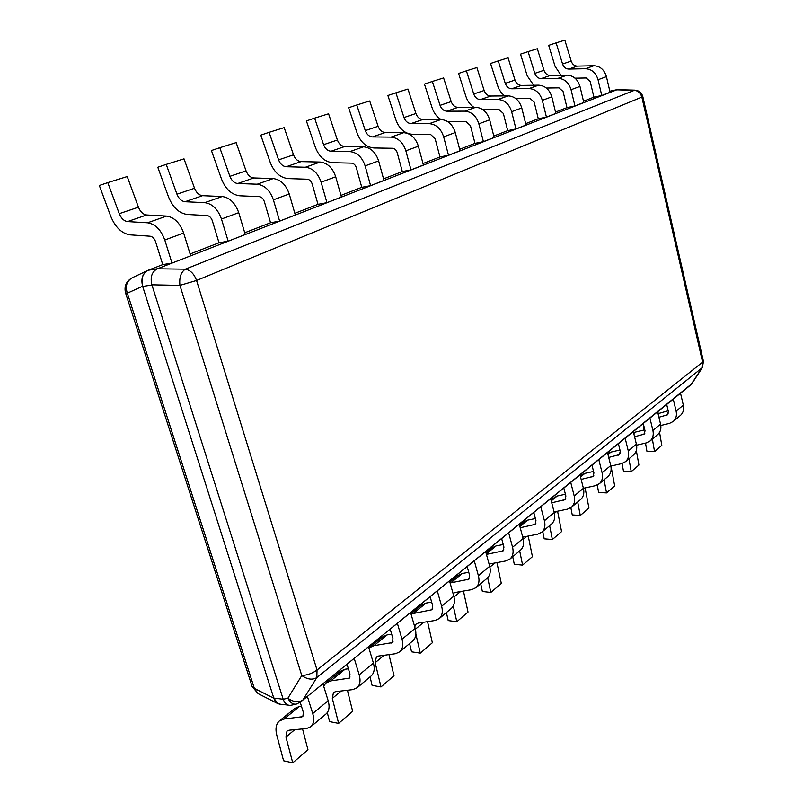 <?xml version="1.0" encoding="UTF-8"?>
<svg xmlns="http://www.w3.org/2000/svg" width="803" height="803" viewBox="0 0 803 803"><rect width="100%" height="100%" fill="white"/><g stroke="black" fill="none" stroke-linecap="round" stroke-linejoin="round"><path stroke-width="1.2" d="M283.148 699.082L151.887 284.814C150.051 277.075 151.877 271.735 157.358 268.804L185.312 269.186C190.391 270.109 194.145 273.863 196.564 280.468L179.932 285.366L301.777 675.544C307.439 675.152 312.528 673.315 317.044 670.033L316.814 677.591C312.397 680.171 307.378 679.499 301.777 675.544L287.875 698.229C290.134 702.585 292.924 704.562 296.217 704.141L291.057 705.255C287.454 705.757 284.834 703.749 283.198 699.252L273.773 698.058L142.613 286.229C140.906 278.611 142.733 273.301 148.103 270.3L147.712 270.47C142.512 273.532 140.816 278.782 142.613 286.229L127.356 293.185L125.539 292.924C123.963 286.169 126.252 281.09 132.395 277.687C126.744 280.97 125.057 286.129 127.356 293.185L254.36 688.402L258.074 693.601L278.059 703.739L281 704.301M157.358 268.804L617.095 89.675L634.832 90.137L185.312 269.186C180.926 272.177 179.129 277.567 179.932 285.366L151.887 284.814M288.237 705.104L279.986 704.181C277.145 703.759 275.098 701.772 273.823 698.229L273.773 698.058M702.304 367.654L316.814 677.591L302.801 700.126L691.875 383.673L702.304 367.654L703.468 361.43L642.842 96.701L196.564 280.468L317.044 670.033L703.468 361.43M283.198 699.252L287.875 698.229C293.406 702.143 298.385 702.776 302.801 700.126L690.871 384.798L701.802 368.216L702.705 362.625L641.888 97.263C640.583 92.897 637.903 90.568 633.848 90.277L616.313 89.816M258.074 693.601L252.152 686.595L254.36 688.402L273.823 698.229L278.059 703.739M148.103 270.3L162.758 264.609L172.003 263.093L164.786 240.017C161.001 229.758 155.27 224.017 147.581 222.792L127.567 221.588C124.003 221.056 121.233 218.416 119.256 213.678L107.793 182.612L99.341 185.503L110.774 216.368C115.361 227.41 121.825 233.573 130.146 234.867L150.121 236.212C152.55 236.624 154.367 238.441 155.561 241.673L162.758 264.609M190.12 253.979L219.008 242.767L228.162 241.191L221.467 219.038C217.934 209.212 212.373 203.751 204.795 202.657L185.031 201.724C181.508 201.252 178.818 198.742 176.961 194.196L166.221 164.394L157.8 167.265L168.51 196.886C172.846 207.475 179.109 213.337 187.32 214.491L207.054 215.555C209.453 215.917 211.209 217.653 212.323 220.745L219.008 242.767M244.734 232.77L270.571 222.742L279.625 221.126L273.391 199.837C270.059 190.401 264.669 185.192 257.221 184.208L237.728 183.506C234.265 183.084 231.645 180.695 229.889 176.329L219.801 147.702L211.42 150.542L221.487 178.999C225.593 189.177 231.686 194.768 239.776 195.791L259.228 196.625C261.587 196.946 263.284 198.602 264.338 201.573L270.571 222.742M294.831 213.317L317.998 204.323L326.931 202.667L321.11 182.181C317.978 173.107 312.748 168.128 305.421 167.245L286.229 166.743C282.817 166.372 280.277 164.083 278.601 159.877L269.095 132.334L260.794 135.145L270.28 162.537C274.174 172.324 280.096 177.674 288.056 178.587L307.218 179.21C309.536 179.501 311.183 181.076 312.176 183.947L317.998 204.323M340.954 195.4L361.782 187.32L370.595 185.644L365.134 165.9C362.173 157.157 357.094 152.389 349.897 151.596L331.007 151.255C327.654 150.924 325.185 148.736 323.599 144.681L314.615 118.141L306.395 120.922L315.368 147.32C319.062 156.746 324.824 161.875 332.653 162.698L351.503 163.139C353.782 163.4 355.388 164.916 356.321 167.676L361.782 187.32M383.543 178.858L402.313 171.571L410.995 169.885L405.866 150.834C403.056 142.392 398.127 137.825 391.061 137.112L372.492 136.922C369.199 136.62 366.79 134.523 365.285 130.618L356.763 105.002L348.643 107.743L357.144 133.218C360.667 142.322 366.278 147.24 373.967 147.973L392.506 148.264C394.735 148.505 396.291 149.95 397.184 152.61L402.313 171.571M423 163.541L439.954 156.956L448.496 155.26L443.668 136.851C440.998 128.701 436.2 124.304 429.274 123.662L411.016 123.602C407.783 123.331 405.445 121.313 403.999 117.539L395.909 92.807L387.889 95.507L395.969 120.119C399.332 128.912 404.792 133.629 412.351 134.292L430.569 134.452L435.116 138.628L439.954 156.956M459.657 149.298L474.995 143.346L483.406 141.649L478.839 123.833C476.299 115.963 471.632 111.737 464.837 111.155L446.9 111.195C443.728 110.955 441.449 109.017 440.064 105.364L432.365 81.444L424.456 84.104L432.144 107.903C433.901 113.093 436.872 116.967 441.048 119.527C447.913 120.149 452.671 124.495 455.291 132.545L460.039 150.763L448.496 155.26M493.795 136.038L507.697 130.648L515.968 128.952L511.641 111.697C509.222 104.079 504.675 100.004 498.011 99.472L480.405 99.612C477.283 99.401 475.065 97.524 473.74 93.991L466.402 70.835L458.593 73.454L465.931 96.511C467.487 101.198 470.136 104.802 473.87 107.301M525.674 123.662L538.291 118.764L546.421 117.077L542.316 100.355C540.007 92.967 535.581 89.033 529.036 88.561L511.742 88.782C508.68 88.591 506.522 86.774 505.248 83.361L498.241 60.908L490.553 63.487L498.553 88.42L501.494 92.987L504.716 95.908M555.515 112.079L566.968 107.622L574.958 105.946L571.063 89.715C568.855 82.558 564.539 78.754 558.125 78.323L541.142 78.624C538.13 78.443 536.023 76.697 534.798 73.384L528.093 51.603L520.525 54.142L527.22 75.823L533.724 85.248M583.49 101.208L593.909 97.163L601.768 95.487L598.054 79.738C595.936 72.782 591.731 69.108 585.437 68.717L568.755 69.068C565.804 68.917 563.746 67.231 562.572 64.009L556.138 42.86L548.68 45.359L555.104 66.408L561.046 75.271M107.793 182.612L127.225 176.55L138.447 207.194C140.384 211.872 143.125 214.471 146.678 214.983L166.622 216.087C174.271 217.272 179.942 222.923 183.646 233.041L190.682 255.806L172.003 263.093M166.221 164.394L184.017 158.853L194.537 188.253C196.364 192.75 199.034 195.219 202.537 195.671L222.22 196.524C229.748 197.578 235.259 202.958 238.722 212.665L245.256 234.526L228.162 241.191M219.801 147.702L236.152 142.603L246.049 170.868C247.786 175.184 250.365 177.543 253.818 177.945L273.221 178.577C280.628 179.521 285.968 184.66 289.231 193.975L295.323 215.003L279.625 221.126M269.095 132.334L284.182 127.627L293.517 154.838C295.163 158.994 297.682 161.252 301.065 161.614L320.166 162.055C327.453 162.909 332.633 167.817 335.704 176.78L341.405 197.026L326.931 202.667M314.615 118.141L328.568 113.795L337.401 140.023C338.966 144.028 341.416 146.186 344.748 146.507L363.528 146.798C370.685 147.561 375.714 152.269 378.625 160.911L383.975 180.424L370.595 185.644M356.763 105.002L369.711 100.967L378.093 126.292C379.578 130.146 381.957 132.224 385.239 132.515L403.708 132.666C410.724 133.348 415.613 137.865 418.373 146.206L423.402 165.047L410.995 169.885M395.909 92.807L407.964 89.043L415.924 113.514C417.339 117.248 419.658 119.245 422.88 119.496L441.028 119.527L429.274 123.662M432.365 81.444L443.607 77.941L451.186 101.61C452.551 105.223 454.809 107.14 457.961 107.371L475.788 107.291C482.553 107.863 487.18 112.039 489.669 119.828L494.156 137.454L483.406 141.649M447.582 121.544L466.001 121.594L470.428 125.619L474.995 143.346M466.402 70.835L476.902 67.562L484.139 90.488C485.444 93.981 487.642 95.828 490.743 96.039L508.249 95.868C514.884 96.38 519.39 100.415 521.769 107.953L526.015 125.027L515.968 128.952M482.884 109.65L499.064 109.599L503.371 113.474L507.697 130.648M498.241 60.908L508.088 57.836L514.994 80.069C516.249 83.452 518.397 85.238 521.438 85.429L538.632 85.178C545.137 85.65 549.523 89.534 551.802 96.842L555.837 113.404L546.421 117.077M515.707 98.498L529.99 98.378L534.186 102.111L538.291 118.764M528.093 51.603L537.337 48.722L543.952 70.293C545.157 73.575 547.255 75.301 550.246 75.472L567.129 75.151C573.503 75.582 577.779 79.336 579.967 86.423L583.801 102.493L574.958 105.946M546.351 88.029L558.978 87.858L563.064 91.472L566.968 107.622M556.138 42.86L564.84 40.15L571.184 61.098C572.338 64.29 574.386 65.956 577.317 66.117L593.899 65.736C600.152 66.117 604.328 69.751 606.426 76.636L610.079 92.245L601.768 95.487M575.028 78.172L586.2 77.981L590.195 81.474L593.909 97.163M300.272 702.515L303.404 712.472L302.821 716.657L284.031 719.046L279.213 721.074C276.041 724.135 275.228 728.813 276.774 735.106L283.589 760.782L292.754 762.85L285.948 737.044L286.972 731.101L289.08 730.208L306.565 728.532L310.952 726.655C313.822 723.774 314.415 719.398 312.738 713.546L307.499 696.773M323.037 684.126L328.156 700.708C329.802 706.499 329.19 710.836 326.309 713.726L325.877 714.088M284.031 719.046L299.529 706.389L301.426 706.178M299.529 706.389L294.711 708.447L279.685 720.692M292.754 762.85L307.961 749.761L302.55 728.913M327.303 712.602L329.591 721.606L338.615 723.393L332.332 698.399L333.446 692.577L335.544 691.664L352.858 689.616L357.225 687.689C360.105 684.808 360.768 680.542 359.202 674.881L354.304 658.681M347.107 664.543L349.998 674.048L349.355 678.144L330.736 680.914L325.938 683.002L323.659 686.153M368.617 647.037L373.405 663.057C374.931 668.658 374.258 672.894 371.367 675.765L370.936 676.136M330.736 680.914L345.029 669.24L348.402 668.799M345.029 669.24L340.241 671.348L326.419 682.61M338.615 723.393L352.658 711.317L347.438 690.259M370.042 676.879L372.11 685.391L381.003 686.936L375.172 662.706L376.356 657.015L378.444 656.071L395.558 653.712L399.894 651.745C402.785 648.874 403.497 644.709 402.032 639.238L397.445 623.57M390.268 629.422L392.968 638.616L392.276 642.611L373.867 645.702L368.898 648.011M410.664 612.819L415.161 628.317C416.586 633.728 415.854 637.873 412.973 640.724L412.541 641.095M373.867 645.702L387.086 634.902L391.673 634.209M387.086 634.902L382.328 637.05L369.571 647.449M381.003 686.936L394.002 675.745L388.983 654.616M414.719 626.792L416.105 624.061L418.182 623.108L435.075 620.488L439.371 618.481C442.252 615.64 443.015 611.575 441.65 606.265L437.344 591.108M415.864 633.999L420.28 653.14L411.537 651.805L409.61 643.554M430.187 596.93L432.727 605.833L431.994 609.738L410.995 613.974M449.58 581.151L453.805 596.147C455.15 601.397 454.378 605.442 451.497 608.272L451.065 608.634M413.806 613.09L426.072 603.073L431.673 602.14M426.072 603.073L421.354 605.251L410.935 613.743M420.28 653.14L432.355 642.751L427.557 621.652M453.043 593.447L455.09 592.494L471.762 589.643L476.008 587.625C478.879 584.815 479.672 580.83 478.387 575.691L474.332 561.006M453.293 605.924L456.797 621.733L448.194 620.578L446.398 612.569M467.226 566.798L469.625 575.42L468.852 579.234L450.102 582.978M485.705 551.751L489.689 566.286C490.944 571.385 490.141 575.329 487.28 578.14L476.008 587.625M450.895 582.807L462.317 573.483L468.761 572.308M462.317 573.483L457.65 575.681L449.831 582.045M456.797 621.733L468.039 612.057L463.451 591.068M489.077 564.067L505.89 560.946L510.096 558.918C512.946 556.128 513.769 552.243 512.565 547.255L508.731 533.021M487.682 577.738L490.824 592.453L482.362 591.48L480.686 583.681M501.684 538.753L503.943 547.124L503.15 550.848L486.437 554.411M519.33 524.399L523.094 538.492C524.269 543.43 523.446 547.295 520.595 550.075L510.096 558.918M486.297 553.899L496.093 545.899L503.24 544.514M496.093 545.899L491.476 548.118L485.945 552.625M490.824 592.453L501.313 583.43L496.927 562.602M522.723 537.127L537.739 534.176L541.884 532.138C544.715 529.378 545.558 525.584 544.424 520.745L540.8 506.924M519.671 550.848L522.602 565.111L514.291 564.278L512.726 556.7M533.814 512.605L535.962 520.725L535.139 524.369L520.224 527.752M550.697 498.874L554.261 512.555C555.375 517.353 554.522 521.127 551.701 523.877L541.884 532.138M519.882 526.477L527.651 520.133L535.38 518.547M527.651 520.133L523.084 522.362L519.551 525.232M522.602 565.111L532.429 556.67L528.233 536.043M554.09 511.923L567.52 509.142L571.606 507.105C574.416 504.374 575.279 500.66 574.205 495.963L570.762 482.533M549.613 525.634L552.364 539.516L544.193 538.813L542.718 531.435M563.857 488.164L565.884 496.053L565.051 499.607L551.721 502.808M580.027 475.005L583.41 488.304C584.464 492.962 583.59 496.645 580.8 499.366L571.606 507.105M551.219 500.891L557.202 496.013L565.422 494.236M557.202 496.013L550.908 499.687M552.364 539.516L561.568 531.596L557.573 511.21M583.41 488.294L595.424 485.674L599.46 483.637C602.24 480.957 603.113 477.323 602.099 472.746L598.827 459.697M577.688 501.975L580.278 515.496L572.248 514.914L570.863 507.697M592.002 465.258L593.929 472.927L593.076 476.41L581.151 479.421M607.52 452.631L610.732 465.559C611.735 470.096 610.852 473.7 608.082 476.38L599.46 483.637M580.529 476.962L584.925 473.379L593.547 471.431M584.925 473.379L580.228 475.798M580.278 515.496L588.93 508.058L585.106 487.923M610.852 466.091L621.632 463.642L625.607 461.615C628.358 458.965 629.251 455.411 628.287 450.955L625.176 438.257M604.077 479.752L606.526 492.922L598.636 492.44L597.261 485.072M618.42 443.758L620.257 451.226L619.394 454.628L608.714 457.439M633.336 431.623L636.398 444.21C637.341 448.616 636.448 452.149 633.718 454.789L625.607 461.615M607.991 454.538L610.983 452.099L619.956 449.991M610.983 452.099L607.72 453.464M606.526 492.922L614.666 485.925L611.013 466.051M636.598 445.193L646.285 442.915L650.209 440.897C652.929 438.277 653.823 434.804 652.909 430.468L649.938 418.102M628.93 458.814L631.238 471.662L623.489 471.271L622.084 463.532M619.735 449.108L619.755 450.041M643.273 423.532L645.03 430.799L644.157 434.132L634.581 436.762M657.627 411.849L660.548 424.104C661.451 428.411 660.548 431.863 657.848 434.463L650.209 440.897M633.788 433.479L635.534 432.054L644.789 429.816M635.534 432.054L633.597 432.717M631.238 471.662L638.917 465.057L636.337 450.573M660.809 425.49L669.521 423.372L673.396 421.364C676.076 418.785 676.979 415.382 676.116 411.156L673.275 399.121M652.367 439.07L654.555 451.607L646.937 451.296L645.502 443.105M643.926 426.242L643.404 430.147M666.691 404.481L668.367 411.558L667.484 414.82L658.912 417.259M680.522 393.219L683.323 405.164C684.176 409.349 683.273 412.732 680.593 415.302L673.396 421.364M658.058 413.665L668.186 410.775M658.691 413.144L657.978 413.344M654.555 451.607L661.802 445.364L659.554 432.355M151.948 285.005L142.673 286.41M616.252 89.846L609.838 91.211L616.443 89.775M157.498 268.754L148.244 270.25M147.581 222.792L166.622 216.087M164.786 240.017L183.646 233.041M138.447 207.194L119.256 213.678M146.678 214.983L127.567 221.588M204.795 202.657L222.22 196.524M221.467 219.038L238.722 212.665M194.537 188.253L176.961 194.196M202.537 195.671L185.031 201.724M257.221 184.208L273.221 178.577M273.391 199.837L289.231 193.975M246.049 170.868L229.889 176.329M253.818 177.945L237.728 183.506M305.421 167.245L320.166 162.055M321.11 182.181L335.704 176.78M293.517 154.838L278.601 159.877M301.065 161.614L286.229 166.743M349.897 151.596L363.528 146.798M365.134 165.9L378.625 160.911M337.401 140.023L323.599 144.681M344.748 146.507L331.007 151.255M391.061 137.112L403.708 132.666M405.866 150.834L418.373 146.206M378.093 126.292L365.285 130.618M385.239 132.515L372.492 136.922M443.668 136.851L455.291 132.545M415.924 113.514L403.999 117.539M422.88 119.496L411.016 123.602M464.837 111.155L475.788 107.291M478.839 123.833L489.669 119.828M451.186 101.61L440.064 105.364M457.961 107.371L446.9 111.195M498.011 99.472L508.249 95.868M511.641 111.697L521.769 107.953M484.139 90.488L473.74 93.991M490.743 96.039L480.405 99.612M529.036 88.561L538.632 85.178M542.316 100.355L551.802 96.842M514.994 80.069L505.248 83.361M521.438 85.429L511.742 88.782M558.125 78.323L567.129 75.151M571.063 89.715L579.967 86.423M543.952 70.293L534.798 73.384M550.246 75.472L541.142 78.624M585.437 68.717L593.899 65.736M598.054 79.738L606.426 76.636M571.184 61.098L562.572 64.009M577.317 66.117L568.755 69.068M328.156 700.708L312.738 713.546M303.534 715.533L301.466 717.23M285.948 737.044L294.811 729.656M373.405 663.057L359.202 674.881M350.078 677.029L348.01 678.736M332.332 698.399L341.215 690.992M415.161 628.317L402.032 639.238M393.008 641.517L390.941 643.223M375.172 662.706L384.055 655.298M453.805 596.147L441.65 606.265M432.727 608.654L430.669 610.35M415.392 629.191L423.723 622.255M489.689 566.286L478.387 575.691M469.584 578.17L467.537 579.856M454.026 597L460.561 591.56M523.094 538.492L512.565 547.255M503.872 549.794L501.845 551.47M489.89 567.119L494.859 562.983M554.261 512.555L544.424 520.745M535.862 523.335L533.854 525.001M523.285 539.295L526.868 536.314M583.41 488.304L574.205 495.963M565.774 498.593L563.786 500.239M554.441 513.338L556.81 511.36M610.732 465.559L602.099 472.746M593.798 475.416L591.831 477.042M583.58 489.057L584.885 487.973M636.398 444.21L628.287 450.955M620.107 453.645L618.159 455.251M660.548 424.104L652.909 430.468M644.859 433.168L642.942 434.754M683.323 405.164L676.116 411.156M668.186 413.866L666.289 415.442M642.842 96.701C641.657 92.686 638.987 90.488 634.832 90.137M690.871 384.798L692.377 383.111M296.217 704.141L301.747 701.451M132.395 277.687L147.712 270.47M252.152 686.595L125.539 292.924M326.309 713.726L310.952 726.655M371.367 675.765L357.225 687.689M412.973 640.724L399.894 651.745M451.497 608.272L439.371 618.481"/></g></svg>
